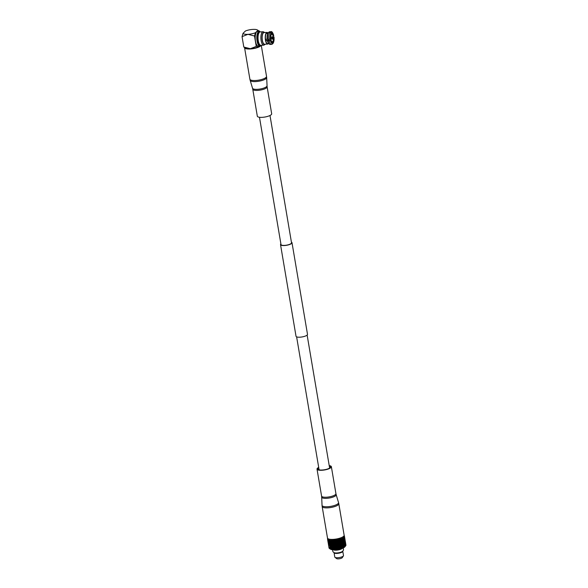 <?xml version="1.0" encoding="UTF-8"?>
<svg xmlns="http://www.w3.org/2000/svg" width="588" height="588" viewBox="0 0 588 588"><rect width="100%" height="100%" fill="white"/><g stroke="black" fill="none" stroke-linecap="round" stroke-linejoin="round"><path stroke-width="0.88" d="M269.995 115.491L291.523 242.778A5.336 1.521 170.4 0 1 284.511 245.394A5.336 1.521 170.4 0 1 281.005 244.557L259.477 117.269M291.413 242.124A5.821 1.661 170.4 0 1 292.001 242.697L307.502 334.344A5.821 1.661 170.4 0 1 299.851 337.196A5.821 1.661 170.4 0 1 296.029 336.285L280.527 244.637A5.821 1.661 170.4 0 1 280.895 243.902M292.001 242.697A5.821 1.661 170.4 0 1 284.349 245.549A5.821 1.661 170.4 0 1 280.527 244.637M272.207 38.881L271.913 37.14L272.207 38.881M271.891 38.749L271.818 37.301M272.251 39.161A1.213 0.441 87.1 0 0 272.479 37.801A1.213 0.441 87.1 0 0 271.994 36.801A1.213 0.441 87.1 0 0 271.862 36.868A1.213 0.441 87.1 0 0 271.634 38.22A1.213 0.441 87.1 0 0 272.119 39.22A1.213 0.441 87.1 0 0 272.251 39.161A1.213 0.441 87.1 0 0 272.479 37.801A1.213 0.441 87.1 0 0 271.994 36.801A1.213 0.441 87.1 0 0 271.862 36.868A1.213 0.441 87.1 0 0 271.634 38.22A1.213 0.441 87.1 0 0 272.119 39.22A1.213 0.441 87.1 0 0 272.251 39.161M264.681 32.56A6.13 2.227 87.1 0 0 264.482 32.421L263.564 31.899A6.711 2.433 87.1 0 0 263.005 31.752A6.711 2.433 87.1 0 0 262.277 32.12A6.711 2.433 87.1 0 0 260.999 39.624A6.711 2.433 87.1 0 0 263.696 45.166L260.829 45.313A6.711 2.433 87.1 0 1 258.132 39.771A6.711 2.433 87.1 0 1 259.411 32.267A6.711 2.433 87.1 0 1 260.139 31.906A6.887 2.499 87.1 0 0 258.852 32.127A6.887 2.499 87.1 0 0 257.64 40.587A6.887 2.499 87.1 0 0 260.859 45.305M260.954 45.305L260.888 45.386A7.372 2.675 -92.9 0 1 260.682 45.621A7.372 2.675 -92.9 0 1 259.881 46.018A7.372 2.675 -92.9 0 1 256.919 39.933A7.372 2.675 -92.9 0 1 258.323 31.693A7.372 2.675 -92.9 0 1 259.124 31.296A7.372 2.675 -92.9 0 1 260.197 31.818L260.264 31.899M265.673 39.286A4.895 1.779 87.1 0 0 265.894 40.506L270.583 40.271A4.895 1.779 87.1 0 0 272.31 42.902A4.895 1.779 87.1 0 0 272.589 42.828L272.016 42.858M269.907 32.333L271.046 33.67A4.895 1.779 87.1 0 0 270.348 38.896L268.959 39.418A6.35 2.308 -92.9 0 1 269.907 32.333L268.65 32.399A6.35 2.308 87.1 0 0 267.702 39.477L268.959 39.418M265.269 44.203A6.13 2.227 87.1 0 0 265.276 44.196A6.13 2.227 87.1 0 1 265.092 44.35L264.233 44.96A6.711 2.433 87.1 0 1 263.696 45.166M264.482 32.421A6.13 2.227 87.1 0 0 263.306 32.619A6.13 2.227 87.1 0 0 262.226 40.153A6.13 2.227 87.1 0 0 265.092 44.35M267.9 32.84A5.821 2.117 87.1 0 0 267.07 32.436L263.99 32.597A5.821 2.117 87.1 0 0 263.358 32.906A5.821 2.117 87.1 0 0 262.248 39.418A5.821 2.117 87.1 0 0 264.585 44.225L267.665 44.071A5.821 2.117 87.1 0 0 268.297 43.755A5.821 2.117 87.1 0 0 268.451 43.585M267.07 32.436A5.821 2.117 87.1 0 0 266.438 32.752A5.821 2.117 87.1 0 0 265.328 39.264A5.821 2.117 87.1 0 0 267.665 44.071M259.881 46.018L258.264 46.099A7.372 2.675 -92.9 0 1 255.31 40.013A7.372 2.675 -92.9 0 1 256.706 31.774A7.372 2.675 -92.9 0 1 257.507 31.377L259.124 31.296M273.119 35.331L273.538 35.758A4.895 1.779 87.1 0 0 271.81 33.119A4.895 1.779 87.1 0 0 271.524 33.2L270.384 31.862A6.35 2.308 -92.9 0 1 270.833 31.715L269.576 31.781A6.35 2.308 87.1 0 0 269.128 31.921L270.384 31.862M268.4 32.891L269.128 31.921M268.334 32.818L267.092 32.877A5.38 1.955 87.1 0 0 266.754 32.979L268.268 32.899M268.65 32.399L267.922 33.362A5.38 1.955 87.1 0 0 267.143 39.205L267.702 39.477M267.922 33.362L266.276 33.45A5.38 1.955 87.1 0 0 265.497 39.293L267.143 39.205M272.589 42.828L271.928 44.254A6.35 2.308 -92.9 0 1 271.48 44.401A6.35 2.308 -92.9 0 1 269.194 40.792L270.583 40.271M269.194 40.792L267.937 40.851A6.35 2.308 87.1 0 0 269.282 43.99A6.35 2.308 87.1 0 0 270.223 44.468L272.31 44.144M267.937 40.851L267.378 40.579A5.38 1.955 87.1 0 0 268.488 43.137L269.282 43.99M267.378 40.579L265.732 40.668A5.38 1.955 87.1 0 0 267.643 43.63L268.885 43.563M272.406 43.784L273.075 42.351A4.895 1.779 87.1 0 0 273.773 37.132L273.288 36.706M266.834 33.42L266.754 32.979M258.103 36.147A5.388 1.955 87.1 0 0 258.367 41.292M273.148 42.814A5.38 1.955 87.1 0 0 273.927 36.97L273.346 36.706M271.524 33.2L270.972 33.229A5.38 1.955 87.1 0 0 270.186 39.051M273.067 35.78L273.538 35.758M273.773 37.132L273.354 37.154M271.494 42.432L273.075 42.351M259.514 31.083L257.867 30.37A7.615 2.176 -9.6 0 0 257.331 29.915L259.565 31.37M242.05 36.647L247.938 34.332L254.501 36.008L256.258 46.401L250.37 48.716L243.807 47.04L242.05 36.647L243.02 33.362L245.409 31.01A7.615 2.176 170.4 0 1 252.95 29.4A7.615 2.176 -9.6 0 1 257.331 29.915M243.807 47.04L245.99 48.201A7.615 2.176 170.4 0 0 250.37 48.716A7.615 2.176 170.4 0 0 257.911 47.106L256.258 46.401M254.501 36.008L255.479 32.722L257.867 30.37M258.97 46.07L257.911 47.106M255.479 32.722A7.615 2.176 170.4 0 1 247.938 34.332A7.615 2.176 170.4 0 1 243.02 33.362M345.509 546.031L344.906 546.803A7.615 2.176 170.4 0 1 335.131 549.839A3.785 1.08 -9.6 0 0 336.608 549.898A3.785 1.08 -9.6 0 0 340.827 548.876M332.808 549.809L332.661 550.978L333.278 552.132L334.425 552.779A4.675 1.338 -9.6 0 0 336.784 552.963A4.675 1.338 -9.6 0 0 342.444 551.426L343.319 550.442L343.517 549.141L342.995 548.09M333.609 549.861A4.675 1.338 -9.6 0 0 336.314 550.184A4.675 1.338 -9.6 0 0 342.253 548.398M333.396 540.012L332.683 541.092L332.154 540.453M344.061 535.69L344.347 535.881A8.585 2.448 170.4 0 1 344.436 536.102L344.45 536.234A8.585 2.448 170.4 0 1 344.414 536.476L344.362 536.616A8.585 2.448 170.4 0 1 344.208 536.873L344.09 537.02A8.585 2.448 170.4 0 1 343.818 537.292L343.635 537.439A8.585 2.448 170.4 0 1 343.252 537.711L343.01 537.858A8.585 2.448 170.4 0 1 342.525 538.123L342.231 538.27A8.585 2.448 170.4 0 1 341.65 538.527L341.305 538.667A8.585 2.448 170.4 0 1 340.65 538.909L340.268 539.042A8.585 2.448 170.4 0 1 339.548 539.262L339.129 539.38A8.585 2.448 170.4 0 1 338.357 539.578L337.924 539.681A8.585 2.448 170.4 0 1 337.122 539.85L336.667 539.931A8.585 2.448 170.4 0 1 335.858 540.063L335.403 540.129A8.585 2.448 170.4 0 1 334.594 540.225L334.153 540.269A8.585 2.448 170.4 0 1 333.367 540.328M329.324 543.628A7.615 2.176 -9.6 0 0 334.241 544.613A7.615 2.176 -9.6 0 0 344.252 541.107M343.708 541.158L343.488 539.872L343.539 541.394L343.958 540.548L344.274 541.034A7.615 2.176 -9.6 0 0 344.267 540.997M345.862 545.238L345.92 545.385A8.585 2.448 -9.6 0 0 345.95 545.12L345.759 544.157M333.764 548.413L333.462 549.06L332.948 548.413L333.242 547.766L334.844 549.229A8.585 2.448 -9.6 0 0 335.682 549.163L336.071 549.126A8.585 2.448 -9.6 0 0 336.939 549.023L337.328 548.964A8.585 2.448 -9.6 0 0 338.203 548.825L338.592 548.751A8.585 2.448 -9.6 0 0 339.452 548.567L339.835 548.479A8.585 2.448 -9.6 0 0 340.658 548.266L341.025 548.17A8.585 2.448 -9.6 0 0 341.797 547.928L342.128 547.818A8.585 2.448 -9.6 0 0 342.833 547.553L343.135 547.435A8.585 2.448 -9.6 0 0 343.752 547.156L344.009 547.031A8.585 2.448 -9.6 0 0 344.531 546.744L344.744 546.612A8.585 2.448 -9.6 0 0 345.156 546.325L345.31 546.193A8.585 2.448 -9.6 0 0 345.604 545.907L345.707 545.782A8.585 2.448 -9.6 0 0 345.869 545.502L345.612 544.547M342.341 557.52A2.969 0.845 170.4 0 1 342.282 557.644A2.969 0.845 170.4 0 1 342.179 557.769A2.969 0.845 170.4 0 1 339.364 558.776A2.969 0.845 170.4 0 1 336.623 558.6L334.984 557.321A4.41 1.257 170.4 0 1 334.793 557.034L334.065 552.727A4.41 1.257 170.4 0 1 334.058 552.646M342.745 551.176A4.41 1.257 170.4 0 1 342.767 551.257L343.495 555.557A4.41 1.257 170.4 0 1 343.407 555.895A4.41 1.257 170.4 0 1 343.252 556.086A4.41 1.257 170.4 0 1 339.063 557.586A4.41 1.257 170.4 0 1 334.984 557.321M342.767 551.257A4.41 1.257 170.4 0 1 342.525 551.779A4.41 1.257 170.4 0 1 337.784 553.352A4.41 1.257 170.4 0 1 334.065 552.727M341.951 551.728A3.712 1.058 170.4 0 1 341.871 551.816A3.712 1.058 170.4 0 1 338.46 553.058A3.712 1.058 170.4 0 1 334.991 552.904M339.908 542.695L339.372 542.173L339.688 541.416L340.217 541.93L339.849 542.886L340.217 541.93M340.415 542.129L340.9 542.702A8.585 2.448 170.4 0 1 340.151 542.937L340.327 541.644L339.805 541.129L340.114 540.357L340.621 540.879L340.298 541.724M341.033 542.349L340.526 541.835L340.812 541.07L341.305 541.57L340.937 542.548L341.488 541.761L341.944 542.327A8.585 2.448 170.4 0 1 341.253 542.584L341.216 542.54M337.946 542.254L337.38 541.71L337.725 540.975L338.284 541.519L337.938 542.43L338.284 541.519M338.416 541.239L337.857 540.695L338.196 539.946L338.747 540.49L338.394 541.423L338.747 540.49M337.247 541.982L337.813 542.533L337.468 543.268L336.895 542.702L337.38 541.71M339.129 539.38L338.872 540.203L338.357 539.578M338.71 543.003L338.151 542.459L338.497 541.724L339.048 542.254L338.688 543.187L339.048 542.254M339.166 541.974L338.622 541.438L338.953 540.688L339.489 541.217L339.129 542.158L339.489 541.217M339.607 540.931L339.07 540.401L339.394 539.644L339.915 540.166L339.555 541.122L340.114 540.357M332.014 540.262L331.566 541.085L331.073 540.423M331.794 540.372A8.585 2.448 170.4 0 1 331.103 540.35M330.846 542.79L330.632 541.504L331.022 543.047L331.272 542.43L331.757 543.091L331.492 543.716L331.022 543.047L331.382 542.114L331.647 541.57L332.154 542.224L331.867 542.856L331.375 542.202M330.397 542.114L330.978 540.659L331.463 541.327L331.191 541.952L330.721 541.276M330.316 542.334L330.537 543.621L330.111 542.93L331.206 540.034M332.264 541.982L331.75 541.335L332.044 540.688L332.455 542.224L332.764 541.57L333.3 542.202L332.984 542.856L332.455 542.224M332.94 540.35A8.585 2.448 170.4 0 1 332.191 540.372M330.956 540.232L330.743 540.328A8.585 2.448 170.4 0 1 330.125 540.269L329.655 540.901L329.177 539.747L328.905 540.717L328.552 539.534L328.317 540.475L328.097 539.269L327.906 540.196L327.707 538.623L327.634 539.497M329.809 540.225A8.585 2.448 170.4 0 1 329.28 540.122M329.207 542.481L328.993 541.203L329.456 542.65L329.045 543.253L328.729 542.518L328.824 541.974L329.155 542.695M329.192 540.409L329.412 541.702L329.052 540.144M330.236 541.857L330.015 540.563L330.456 542.018L329.956 542.665L329.559 541.967L329.736 541.379L330.155 542.077M330.743 540.328L330.552 541.026L330.125 540.269M329.714 543.466L329.493 542.18L329.64 543.724A8.585 2.448 170.4 0 1 329.192 543.584L329.456 542.65M334.94 543.628L334.381 543.025L334.726 542.342L335.285 542.937L335.028 543.79L335.983 542.187L336.549 542.761L336.204 543.474L335.63 542.893M336.667 539.931L336.387 540.725L335.858 540.063M335.417 542.673L334.851 542.085L335.204 541.386L335.77 541.974L335.491 542.834L336.468 541.21L337.034 541.776L336.681 542.489L336.115 541.923M335.682 540.416L336.255 540.997L335.902 541.71L335.336 541.129L335.814 540.151M337.167 541.504L336.601 540.938L336.946 540.21L337.519 540.769L337.181 541.673L337.857 540.695M337.924 539.681L337.644 540.49L337.122 539.85M333.506 542.437L334.05 543.047L333.719 543.716L333.183 543.091L333.543 542.114L332.881 541.327L333.205 540.659L333.749 541.283L333.425 541.952L332.823 541.247L332.992 540.034M332.345 542.467L332.867 543.099L332.558 543.746L332.051 543.099L332.565 541.335M334.153 540.269L333.874 541.026L333.322 540.409M332.558 543.746L333.065 543.334L333.925 543.951L334.256 543.275L334.785 543.937A8.585 2.448 170.4 0 1 333.969 543.996L333.124 543.018L333.962 541.511L334.513 542.121L334.175 542.798L333.624 542.187M334.646 541.864L334.087 541.254L334.425 540.57L334.991 541.166L334.851 542.085M335.403 540.129L335.123 540.909L334.594 540.225M344.818 538.483L344.605 537.197M344.524 536.712L344.811 539.821M344.722 540.321L344.788 539.424M344.715 539.233L344.502 537.954L344.517 539.497M341.305 538.667L341.106 539.512L340.65 538.909M341.753 540.21L341.283 539.703L341.532 538.917L341.988 539.424L341.635 540.416L342.15 539.608L342.576 540.107L342.37 540.894L341.922 540.394M342.231 538.27L342.069 539.122L341.65 538.527M343.877 540.063L343.539 539.578L343.657 538.777L343.973 539.269L343.693 540.306L344.083 539.453L344.37 539.946L344.303 540.74L343.995 540.247M344.002 538.976L343.782 537.682L344.112 539.159M344.09 537.02L344.083 537.88L343.818 537.292M344.362 536.616L344.421 537.469L344.208 536.873M343.01 537.858L342.9 538.718L342.525 538.123M342.069 539.122L342.576 540.107M342.436 538.52L342.833 539.012L342.65 539.806L342.231 539.314L342.503 538.218M343.407 539.394L343.186 538.101L343.539 539.578M343.635 537.439L343.576 538.299L343.252 537.711M342.951 541.57L342.731 540.291L343.135 540.776L342.804 541.798L343.341 540.666M342.98 539.196L343.355 539.688L343.194 540.482L342.804 539.99L343.039 538.902M327.781 540.57L328.369 542.533M327.861 541.056L328.082 542.334M327.972 541.629L328.229 542.922A8.585 2.448 170.4 0 1 328.141 542.687L328.053 542.114M327.501 538.895A8.585 2.448 170.4 0 1 327.538 538.652L327.744 538.38M328.743 541.489L328.523 540.196L328.707 541.695M329.008 540.056A8.585 2.448 170.4 0 1 328.582 539.924M328.538 542.989L328.523 543.239A8.585 2.448 170.4 0 1 328.302 543.025L328.486 542.143M337.468 543.268L337.813 542.533M338.872 540.203L339.291 539.225M338.026 542.739L338.556 543.341A8.585 2.448 170.4 0 1 337.725 543.518L338.151 542.459M341.253 542.584L340.526 541.835M339.915 540.166L338.997 539.093M339.247 542.452L339.768 543.04A8.585 2.448 170.4 0 1 338.96 543.246L339.372 542.173M342.65 539.806L342.231 539.314M342.503 540.034L341.988 539.424M327.759 540.343L327.678 539.865M344.303 540.74L344.48 539.828M345.053 539.777L344.899 538.961M344.965 539.924L344.906 539.034M334.256 543.275L333.543 542.114L334.557 540.313M333.572 544.018A8.585 2.448 170.4 0 1 332.793 544.04L332.867 543.099M333.065 543.334L332.984 542.856M334.425 540.57L334.594 539.916M332.764 541.57L333.3 542.202M333.205 540.659L334.734 542.026L335.336 541.129M331.492 543.716L332.051 543.099M331.72 543.929L332.154 542.224M335.498 543.15L336.042 543.797A8.585 2.448 170.4 0 1 335.197 543.893L335.285 542.937M335.983 542.187L336.601 540.938M336.468 541.21L337.042 539.541M333.888 543.929L334.381 543.025M334.175 542.798L334.734 542.026L336.417 543.687L336.895 542.702M335.204 541.386L335.814 539.755M335.028 543.856L334.05 543.047M329.045 543.253L328.993 543.503A8.585 2.448 170.4 0 1 328.663 543.327L328.596 542.452M332.044 540.688L332.257 540.056M331.272 542.43L331.75 541.335M331.647 541.57L331.853 540.453M330.537 543.621L330.757 543.018M330.699 543.878L330.926 543.275L331.375 543.996A8.585 2.448 170.4 0 1 330.735 543.929L331.051 542.952M330.037 543.15L330.441 543.893A8.585 2.448 170.4 0 1 329.89 543.79L329.883 542.886M337.725 540.975L338.32 539.666M338.196 539.946L338.247 539.284M336.204 543.474L337.034 541.776M336.667 547.281L336.314 547.987L335.755 547.391L336.101 546.693L336.851 547.178L336.101 546.693M336.527 548.207L336.88 547.494L337.453 548.075L337.1 548.788L335.63 547.325L336.189 548.244L335.844 548.942L335.285 548.332L335.623 547.649M335.116 545.657L334.778 546.333L334.227 545.723L334.557 545.047L335.329 545.561L334.557 545.047M334.984 546.561L335.322 545.885L335.888 546.472L335.542 547.163L334.146 545.649L334.646 546.59L334.322 547.259L333.778 546.634L334.102 545.973M334.572 544.833L334.021 545.495L333.403 544.892L333.896 545.745L333.58 546.399L333.058 545.767L333.367 545.113M334.307 544.9A8.585 2.448 170.4 0 1 333.543 544.944L333.484 544.863M337.152 546.303L336.799 547.009L336.233 546.436L336.586 545.73L337.314 546.201L336.586 545.73M337.012 547.23L337.365 546.509L337.931 547.075L337.586 547.803L336.88 547.494M336.373 545.517L336.02 546.215L335.454 545.627L335.799 544.929L336.549 545.414L335.858 544.679L335.241 545.399L334.646 544.804M335.55 544.789A8.585 2.448 170.4 0 1 334.748 544.87M337.799 548.016L338.144 547.288L338.71 547.847L338.365 548.582L336.799 547.009M334.197 547.509L333.881 548.17L333.352 547.531L333.661 546.877L334.44 547.413L333.661 546.877M334.535 549.265L334.08 548.406L334.403 547.737L334.947 548.361L334.616 549.03L333.881 548.17M332.749 545.76L332.463 546.399L331.97 545.737L332.249 545.113L333.021 545.679L333.161 547.288L332.654 546.642L332.94 546.002M333.403 544.892L333.131 544.951A8.585 2.448 170.4 0 1 332.411 544.951L331.794 545.488L331.309 544.826L331.448 546.333L331.228 545.047L331 545.649M332.029 544.944A8.585 2.448 170.4 0 1 331.375 544.9M335.748 549.185L333.58 546.399M334.521 547.487L334.859 546.818L335.41 547.421L335.072 548.104L334.403 547.737M333.131 544.951L332.859 545.524L332.411 544.951M340.092 544.76L339.768 545.51L339.217 544.98L339.548 544.223L340.151 544.664L339.489 543.996L339.011 544.782L338.306 544.275L338.886 545.061L338.541 545.796L337.975 545.245L338.328 544.51M339.305 544.12A8.585 2.448 170.4 0 1 338.519 544.304M341.525 546.178L341.231 546.958L340.702 546.436L341.011 545.664L341.525 546.178L341.011 545.664M341.422 547.149L341.709 546.37L342.201 546.884L341.929 547.663L340.452 546.428L341.113 547.244L340.805 548.009L340.268 547.479L340.592 546.715M339.967 545.708L340.29 544.951L340.82 545.473L340.503 546.237L338.306 544.275M343.186 546.495L342.951 547.288L342.481 546.781L342.731 545.995L343.186 546.495L342.731 545.995M341.907 545.113L341.628 545.892L341.121 545.377L341.415 544.606L341.907 545.113L341.415 544.606M341.812 546.083L342.084 545.304L342.561 545.804L342.304 546.59L341.709 546.37M341.224 544.414L340.93 545.186L340.408 544.672L340.709 543.9L341.238 544.326L340.621 543.672L340.209 544.473L339.489 543.996M340.481 543.797A8.585 2.448 170.4 0 1 339.739 544.01M337.637 545.311L337.284 546.031L336.711 545.466L337.064 544.745L337.784 545.216L337.064 544.745M337.497 546.245L337.85 545.524L338.416 546.076L338.063 546.803L337.365 546.509M337.034 544.532L336.498 545.245L335.858 544.679M336.806 544.62A8.585 2.448 170.4 0 1 335.998 544.738M338.276 547.009L338.622 546.274L339.18 546.825L338.842 547.568L337.284 546.031M339.048 547.773L339.394 547.024L339.945 547.568L339.607 548.317L338.144 547.288M338.269 544.304L337.769 545.039L337.086 544.503M338.071 544.392A8.585 2.448 170.4 0 1 337.269 544.547M338.754 546.002L339.092 545.26L339.644 545.796L339.313 546.546L337.85 545.524M339.519 546.744L339.849 545.995L340.386 546.524L340.062 547.281L338.622 546.274M331.309 544.826L331.029 544.863A8.585 2.448 170.4 0 1 330.463 544.782L330.162 544.731A8.585 2.448 170.4 0 1 329.684 544.613L329.442 544.539A8.585 2.448 170.4 0 1 329.067 544.385L328.883 544.29A8.585 2.448 170.4 0 1 328.618 544.106L328.677 545.877L328.457 544.591M328.589 544.745L328.802 545.502L328.589 544.745M329.625 547.832L329.941 548.567L329.625 547.832M328.898 547.134L328.758 546.355L328.898 547.134M328.729 546.164L328.876 546.943L328.729 546.164M330.162 544.731L330.015 545.238L329.684 544.613M331.992 547.487L331.75 548.104L331.294 547.421L331.529 546.811L332.279 547.413L332.389 549.03L332.169 547.737M331.294 547.421L331.448 546.333M330.155 545.51L330.338 544.922L330.757 545.62L330.552 546.208L330.155 545.51M330.706 546.465L330.919 545.877L331.36 546.561L331.132 547.156L330.706 546.465M332.36 546.634L332.088 547.252L331.617 546.583L331.875 545.973L332.639 546.553L332.764 548.163L332.271 547.501L332.543 546.877M331.029 544.863L330.838 545.392L330.463 544.782M328.883 544.29L328.839 544.767L328.618 544.106M329.765 547.068L329.89 546.502L330.25 547.222L330.103 547.795L329.765 547.068M330.236 548.06L330.39 547.487L330.787 548.2L330.61 548.78L330.236 548.06M329.442 544.539L329.339 545.032L329.067 544.385M329.464 545.304L329.589 544.738L329.949 545.458L329.809 546.024L329.464 545.304M331.661 548.332L331.434 548.935L331.213 547.641L332.389 549.03M329.941 546.289L330.096 545.723L330.485 546.428L330.309 547.002L329.941 546.289M330.456 547.274L330.632 546.686L331.051 547.384L330.853 547.979L330.456 547.274M343.473 545.407L343.267 546.201L342.819 545.701L343.047 544.914L343.473 545.407L341.657 543.319L342.26 544.04L342.003 544.826L341.518 544.319L341.79 543.54M343.429 546.392L343.627 545.598L343.848 546.884L343.135 546.421L343.752 547.156L343.348 546.686L343.135 547.435M342.179 545.01L342.436 544.231L342.65 545.51L342.084 545.304M341.657 543.349L341.327 544.128L340.621 543.672M341.569 543.444A8.585 2.448 170.4 0 1 340.886 543.672M328.376 544.113L328.31 543.657A8.585 2.448 170.4 0 1 328.288 543.577A8.585 2.448 170.4 0 1 328.28 543.422L328.427 543.731M345.016 542.393L344.987 543.187L345.016 542.393M345.002 540.298A8.585 2.448 170.4 0 1 345.149 540.512L345.193 540.637A8.585 2.448 170.4 0 1 345.215 540.717A8.585 2.448 170.4 0 1 345.222 540.872L345.207 541.004A8.585 2.448 170.4 0 1 345.112 541.254L345.024 541.401A8.585 2.448 170.4 0 1 344.811 541.666L344.605 542.511L344.039 542.136L344.472 543.606L344.259 542.32M345.024 541.401L345.024 542.099L344.811 541.666M345.222 540.872L345.707 545.142M344.869 544.576L344.774 545.377L344.436 544.878L344.553 544.084L344.869 544.576M344.891 545.561L344.98 544.76L345.266 545.252L345.2 546.054L344.597 545.613L345.156 546.325M343.951 543.231L343.796 544.025L343.399 543.533L343.576 542.739L343.951 543.231M343.936 544.209L344.09 543.415L344.428 543.9L344.303 544.694L343.635 544.253L344.252 544.995L344.098 545.796L343.877 544.503M344.083 542.158L344.12 542.232A8.585 2.448 170.4 0 1 343.686 542.496L343.252 543.349L342.584 542.945L343.179 543.643L342.966 544.429L342.525 543.937L342.753 543.143L343.179 543.643M343.414 542.65A8.585 2.448 170.4 0 1 342.885 542.908M344.965 543.481L344.899 544.275L344.965 543.481M344.12 542.232L344.002 542.93L343.686 542.496M345.376 545.142L345.604 545.907M345.178 540.967L345.149 540.512M345.722 543.79L345.501 542.504M345.421 542.018L345.2 540.732M344.73 545.671L344.605 546.472L344.237 545.98L344.384 545.179L344.73 545.671M343.73 544.319L343.546 545.113L343.127 544.62L343.333 543.827L343.73 544.319M342.606 542.967L342.348 543.746L341.657 543.319M342.554 543.055A8.585 2.448 170.4 0 1 341.944 543.305M343.105 543.569L342.584 542.945L343.252 543.349M329.383 547.457L329.442 548.303M328.655 545.649L328.574 545.172M328.758 546.355L328.677 545.877M328.957 547.421L329.118 548.156A8.585 2.448 -9.6 0 1 329.023 547.913L328.876 546.943M329.493 547.759L329.941 548.567M344.237 545.98L344.531 546.744M343.701 545.296L342.966 544.429M343.627 545.598L342.885 544.723M331.36 546.561L331.132 547.156M330.787 548.2L331.434 548.935M334.91 549.39L334.021 548.325L334.859 546.818M332.661 548.406L333.462 549.06M331.617 546.583L332.308 544.863M330.059 548.009L330.61 548.78M341.113 547.244L341.841 547.869L341.194 547.038M340.386 546.524L339.768 545.51M341.988 548.031L341.929 547.663M340.695 548.281L340.026 547.465L340.658 548.266M339.945 547.568L339.313 546.546M343.958 547.075L343.267 546.201M343.848 546.884L343.135 546.421M342.561 545.804L342.003 544.826M342.201 546.884L341.628 545.892M340.82 545.473L340.29 544.951M342.973 547.656L342.951 547.288M336.189 548.244L336.939 549.023M336.998 549.038L336.314 547.987M335.41 547.421L334.881 546.495L335.322 545.885M333.896 545.745L334.543 544.811M334.227 545.723L333.462 546.642M334.947 548.361L335.682 549.163M338.71 547.847L339.452 548.567M339.496 548.582L338.842 547.568M337.453 548.075L338.203 548.825M335.888 546.472L335.241 545.399M338.254 548.839L337.586 547.803M335.454 545.627L335.748 544.694M336.77 542.974L337.306 543.591A8.585 2.448 170.4 0 1 336.461 543.731L336.417 543.687M328.699 542.724L329.001 543.466M329.287 542.967L329.655 543.68M331.948 543.334L332.426 544.04A8.585 2.448 170.4 0 1 331.713 544.018L331.669 543.966M344.943 539.328L345.068 539.894A8.585 2.448 170.4 0 1 345.031 540.151L345.024 540.107M344.465 540.129L344.715 540.681A8.585 2.448 170.4 0 1 344.428 540.96L344.406 540.923M344.796 539.718L344.987 540.276A8.585 2.448 170.4 0 1 344.825 540.548L344.811 540.512M340.511 539.292L341.003 539.806L340.731 540.585L340.224 540.071L340.342 539.012L339.96 540.071L339.401 538.976M341.187 539.997L341.665 540.504L341.407 541.283L340.915 540.776L341.003 539.806M343.282 540.96L343.642 541.519A8.585 2.448 170.4 0 1 343.135 541.798L343.105 541.761M344.274 541.034L344.267 541.1A8.585 2.448 170.4 0 1 343.862 541.379L343.84 541.342M341.834 540.688L342.054 541.974L341.584 541.467L341.665 540.504M342.282 541.188L342.863 541.93A8.585 2.448 170.4 0 1 342.26 542.202L342.451 541.372L342.877 541.871M342.26 542.202L340.731 540.585M340.915 540.776L340.004 539.96M337.328 548.964L337.666 548.288M338.592 548.751L338.923 548.053M334.844 549.229L335.153 548.589M336.071 549.126L336.402 548.464M342.128 547.818L342.385 547.075M339.835 548.479L340.151 547.766M341.025 548.17L341.312 547.435M329.633 548.619L329.596 548.038M335.131 549.839A7.615 2.176 170.4 0 1 330.581 549.229L329.537 548.56A8.585 2.448 -9.6 0 0 329.883 548.736M329.949 548.773L330.302 548.971L330.184 548.273M330.066 548.81A8.585 2.448 -9.6 0 0 330.529 548.957M329.412 548.464A8.585 2.448 -9.6 0 1 329.184 548.259L329.184 547.751M332.338 549.251L332.727 549.398L332.845 548.648M332.587 549.243A8.585 2.448 -9.6 0 0 333.322 549.265M333.389 549.288L333.778 549.42L333.962 548.648M333.668 549.265A8.585 2.448 -9.6 0 0 334.469 549.251M330.596 548.986L330.971 549.17L330.934 548.457M330.765 549.016A8.585 2.448 -9.6 0 0 331.331 549.119M331.397 549.148L331.786 549.317L331.83 548.582L331.61 549.163A8.585 2.448 -9.6 0 0 332.271 549.229M344.009 547.031L344.178 546.274M345.92 545.385L345.84 544.635M345.942 545.01L345.803 544.275M345.31 546.193L345.362 545.436M345.707 545.782L345.7 545.032M344.744 546.612L344.855 545.855M328.288 542.437L328.523 543.194M335.38 539.821L338.585 543.283M334.168 539.953L337.336 543.54M336.461 543.731L336.042 543.797M333.124 543.018L333.602 543.966M338.276 548.979L340.518 543.702M334.646 549.398L336.975 544.525M337.042 549.177L339.386 544.025M335.829 549.317L338.196 544.297M339.489 548.736L340.856 545.377M331.808 548.633L333.389 544.87M332.499 549.383L333.719 546.553M340.658 548.442L341.158 547.149M333.528 549.42L334.021 548.325M331.5 546.884L331.647 546.495M340.254 541.842L337.828 539.38M339.893 542.93L336.615 539.622M342.231 541.107L340.099 538.762M341.937 539.343L341.113 538.402M245.652 48.025A7.659 2.19 -9.6 0 0 251.252 48.672A7.659 2.19 -9.6 0 0 258.507 46.864A7.659 2.19 -9.6 0 0 259.859 46.018M244.549 47.459A8.438 2.411 -9.6 0 0 244.557 47.657A8.438 2.411 -9.6 0 0 250.084 48.988A8.438 2.411 -9.6 0 0 259.073 46.922A8.438 2.411 -9.6 0 0 261.131 45.291M267.114 86.833A7.277 2.08 -9.6 0 1 265.284 88.619A7.277 2.08 -9.6 0 1 257.537 90.398A7.277 2.08 -9.6 0 1 252.774 89.258L257.331 116.203A7.277 2.08 -9.6 0 0 262.094 117.343A7.277 2.08 -9.6 0 0 269.848 115.564A7.277 2.08 -9.6 0 0 271.678 113.778L267.114 86.833L266.658 77.565A8.372 2.389 -9.6 0 1 264.541 79.542A8.372 2.389 -9.6 0 1 255.765 81.578A8.372 2.389 -9.6 0 1 250.165 80.35L252.539 88.251A7.343 2.095 -9.6 0 0 257.456 89.325A7.343 2.095 -9.6 0 0 265.151 87.531A7.343 2.095 -9.6 0 0 267.011 85.804M338.512 502.475A8.372 2.389 170.4 0 1 338.534 502.549L338.806 503.71A8.438 2.411 170.4 0 1 338.806 503.71L344.142 535.242A8.438 2.411 170.4 0 1 344.142 535.242A8.438 2.411 170.4 0 1 336.24 539.02A8.438 2.411 170.4 0 1 327.501 538.064A8.438 2.411 170.4 0 1 327.501 538.057A8.438 2.411 170.4 0 1 327.501 538.049L322.165 506.525A8.438 2.411 170.4 0 1 322.165 506.518L322.04 505.335A8.372 2.389 170.4 0 1 322.048 505.246M329.221 465.63A7.277 2.08 170.4 0 1 331.367 466.696A7.277 2.08 170.4 0 1 331.367 466.703A7.277 2.08 170.4 0 1 324.554 469.959A7.277 2.08 170.4 0 1 317.028 469.136A7.277 2.08 170.4 0 1 317.02 469.128A7.277 2.08 170.4 0 1 318.703 467.409M329.28 465.975A6.497 1.852 170.4 0 1 330.603 466.821A6.497 1.852 170.4 0 1 330.603 466.828A6.497 1.852 170.4 0 1 324.517 469.738A6.497 1.852 170.4 0 1 317.792 469.004A6.497 1.852 170.4 0 1 317.785 468.996A6.497 1.852 170.4 0 1 318.762 467.754M272.656 41.542A3.734 1.352 87.1 0 0 273.288 36.801A3.734 1.352 87.1 0 0 271.465 34.486A3.734 1.352 87.1 0 0 270.825 39.22A3.734 1.352 87.1 0 0 272.656 41.542M272.509 41.733A3.925 1.426 -92.9 0 1 272.082 41.946A3.925 1.426 -92.9 0 1 270.502 38.705A3.925 1.426 -92.9 0 1 271.252 34.31A3.925 1.426 -92.9 0 1 271.678 34.097A3.925 1.426 -92.9 0 1 272.325 34.471M273.699 35.596A5.38 1.955 87.1 0 0 271.443 32.737M270.421 40.425A5.38 1.955 87.1 0 0 272.67 43.284M250.165 80.35L249.893 79.189A8.438 2.411 -9.6 0 0 255.42 80.512A8.438 2.411 -9.6 0 0 264.409 78.454A8.438 2.411 -9.6 0 0 266.526 76.374L261.27 45.291M338.806 503.71A8.438 2.411 170.4 0 1 330.904 507.495A8.438 2.411 170.4 0 1 322.173 506.533A8.438 2.411 170.4 0 1 322.165 506.525M336.138 494.596A7.343 2.095 170.4 0 1 336.16 494.655L338.534 502.549A8.372 2.389 170.4 0 1 338.556 502.622A8.372 2.389 170.4 0 1 330.728 506.378A8.372 2.389 170.4 0 1 322.055 505.43A8.372 2.389 170.4 0 1 322.04 505.335L321.687 497.103A7.343 2.095 170.4 0 1 321.687 497.029M335.924 493.641A7.277 2.08 170.4 0 1 335.924 493.648L336.16 494.655A7.343 2.095 170.4 0 1 336.174 494.721A7.343 2.095 170.4 0 1 329.309 498.014A7.343 2.095 170.4 0 1 321.695 497.183A7.343 2.095 170.4 0 1 321.687 497.103L321.577 496.074A7.277 2.08 170.4 0 1 321.577 496.066M331.367 466.703L335.924 493.648A7.277 2.08 170.4 0 1 329.111 496.904A7.277 2.08 170.4 0 1 321.585 496.081A7.277 2.08 170.4 0 1 321.577 496.074L317.02 469.128M319.115 469.849L296.617 336.858M329.633 468.07L307.134 335.079M271.2 41.991L272.611 41.689C274.096 42.152 272.972 32.009 271.678 34.097L270.796 34.141M260.139 31.906L263.005 31.752M273.751 35.478C272.678 32.333 271.7 31.076 270.833 31.715M273.016 43.461C273.949 41.946 274.273 39.741 273.986 36.86M342.282 557.644L343.407 555.895M344.818 538.395L344.98 539.336M344.524 536.624L344.686 537.572M327.597 539.483L327.759 540.438M327.898 541.254L328.053 542.202M328.795 546.561L328.957 547.516M328.494 544.797L328.655 545.737M345.722 543.702L345.876 544.65M345.421 541.93L345.582 542.878M345.215 540.717L345.281 541.114M328.288 543.577L328.354 543.974M266.526 76.374L266.658 77.565M252.774 89.258L252.539 88.251M249.893 79.189L244.557 47.657"/></g></svg>
